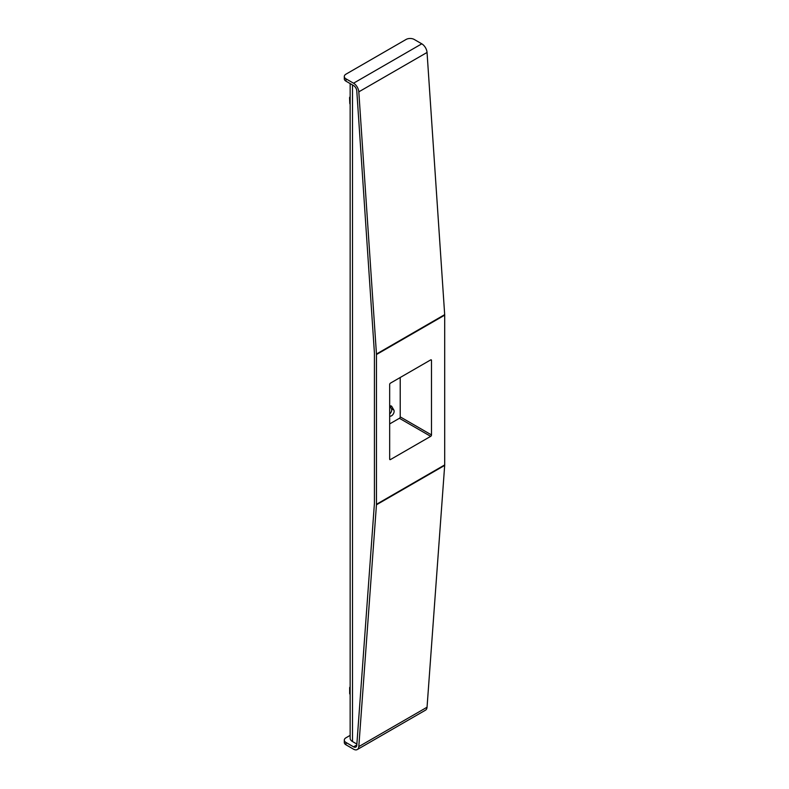 <?xml version="1.0" encoding="UTF-8"?>
<svg xmlns="http://www.w3.org/2000/svg" width="789" height="789" viewBox="0 0 789 789"><rect width="100%" height="100%" fill="white"/><g stroke="black" fill="none" stroke-linecap="round" stroke-linejoin="round"><path stroke-width="1.18" d="M376.461 504.309A7.466 4.31 -120 0 1 376.452 504.792L358.808 746.611L427.046 707.22L444.68 465.402A7.466 4.31 60 0 0 444.7 464.918L444.7 315.146L376.461 354.537L376.461 504.309L444.7 464.918M444.7 315.146A7.466 4.31 60 0 0 444.68 314.643L427.046 52.459A7.466 4.31 60 0 0 421.78 43.819L414.215 39.45A5.74 3.314 0 0 0 406.098 39.45L345.986 74.156A5.74 3.314 0 0 0 344.3 76.503A5.74 3.314 0 0 0 345.986 78.841L345.986 81.188L353.551 85.557A4.596 2.653 -120 0 1 356.786 90.873L374.42 353.058A4.596 2.653 -120 0 1 374.43 353.364L374.43 503.135A4.596 2.653 -120 0 1 374.42 503.431L356.786 745.26A4.596 2.653 -120 0 1 355.849 747.065A4.596 2.653 -120 0 1 353.551 746.838L345.986 742.469L345.986 744.816A5.74 3.314 180 0 1 344.3 742.469L344.3 740.121A5.74 3.314 -0 0 0 345.986 742.469M427.046 52.459L358.808 91.849L376.452 354.044A7.466 4.31 -120 0 1 376.461 354.537M390.476 459.553A1.144 0.661 -60 0 1 389.667 459.09L390.476 459.553L430.686 436.347L399.412 418.288A1.144 0.661 120 0 0 400.22 416.878L400.22 377.487M430.686 359.902A1.144 0.661 -60 0 1 431.494 360.366L430.686 359.902L390.476 383.119A1.144 0.661 -60 0 0 389.667 384.519L389.667 459.09M400.22 416.878L431.494 434.936L431.494 360.366M431.494 434.936A1.144 0.661 -60 0 1 430.686 436.347M389.667 423.92L399.412 418.288M358.808 91.849A7.466 4.31 -120 0 0 353.551 83.21L345.986 78.841M345.986 81.188A5.74 3.314 180 0 1 344.3 78.841L344.3 76.503M427.046 707.22A7.466 4.31 60 0 1 425.518 710.159L357.279 749.55A7.466 4.31 -120 0 0 358.808 746.611M345.986 744.816L353.551 749.185A7.466 4.31 -120 0 0 357.279 749.55M350.148 83.595L350.148 738.257A8.038 4.645 -0 0 0 352.505 741.542L356.875 744.066M344.3 740.121A5.74 3.314 -0 0 1 345.986 737.784L350.148 735.378M389.894 406L391.413 408.643A3.738 2.16 -60 0 1 389.667 413.988M389.667 416.03A3.738 2.16 120 0 0 393.06 414.324A3.738 2.16 120 0 0 393.849 410.053L391.817 406.532A3.738 2.16 120 0 0 391.324 406.029A3.738 2.16 120 0 0 389.667 406.108M376.452 504.792L444.68 465.402M444.68 314.643L376.452 354.044M421.78 43.819L353.551 83.21M356.806 744.954L353.551 746.838M352.505 84.946L352.505 741.542M390.644 405.852L391.817 406.532M391.413 408.643L393.849 410.053M350.148 98.369L349.902 98.23A25.85 14.922 120 0 0 350.119 103.931L350.148 103.951M350.148 97.511A1.144 0.661 -60 0 0 349.902 98.23A1.144 0.602 -175.5 0 1 349.566 97.757L349.793 103.497A1.144 0.769 -9.9 0 0 350.119 103.931A1.144 0.661 -60 0 0 350.148 104.03M350.148 688.274L350 688.195A25.85 14.922 120 0 0 350 694.024L350.148 694.113M349.665 693.58A1.144 0.75 -7.4 0 0 350 694.024A1.144 0.661 -60 0 0 350.148 694.359A1.144 1.144 0 0 1 349.665 693.58L349.655 687.732A1.144 0.562 -173.6 0 0 350 688.195A1.144 0.661 -60 0 1 350.148 687.683M349.566 97.757A1.144 1.144 0 0 1 349.754 97.225L350.148 96.574M349.793 103.497A1.144 1.144 0 0 0 350.148 104.148M349.655 687.732A1.144 1.144 0 0 1 349.852 687.209L350.148 686.755"/></g></svg>
